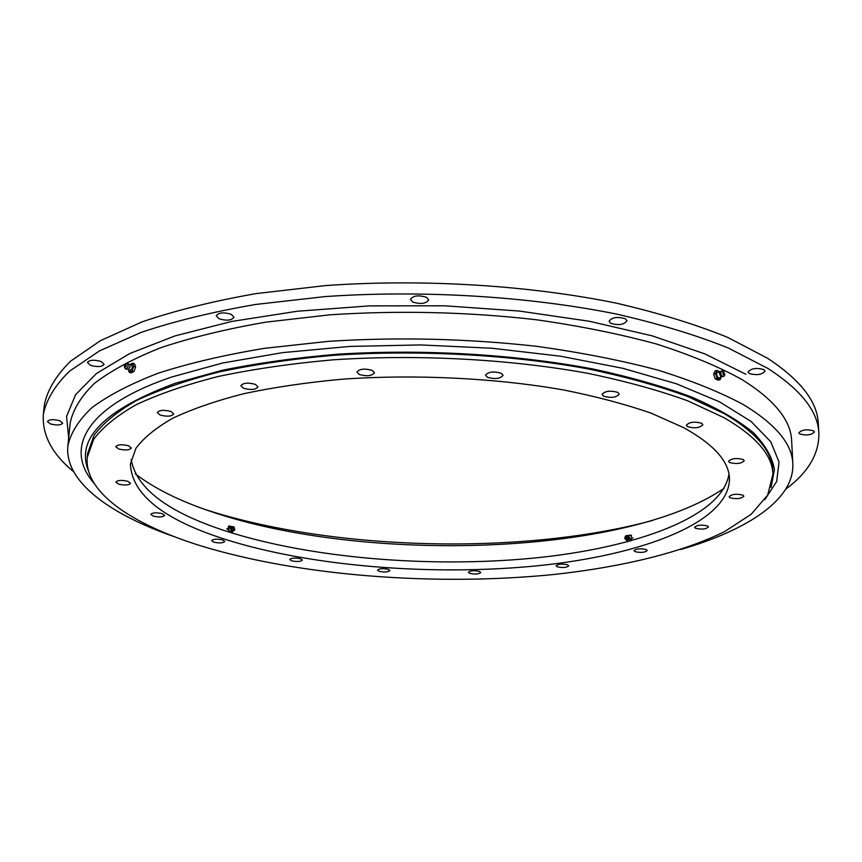 <?xml version="1.0" encoding="UTF-8"?>
<svg xmlns="http://www.w3.org/2000/svg" width="862" height="862" viewBox="0 0 862 862"><rect width="100%" height="100%" fill="white"/><g stroke="black" fill="none" stroke-linecap="round" stroke-linejoin="round"><path stroke-width="1.29" d="M127.964 481.352C121.725 479.897 117.695 480.145 115.885 482.095L118.503 484.088C124.742 485.532 128.75 485.274 130.55 483.334L127.964 481.352M128.621 445.805C121.995 444.178 117.706 444.458 115.777 446.667L118.557 448.919C125.184 450.535 129.451 450.244 131.369 448.046L128.621 445.805M170.978 411.519C163.942 409.687 159.373 410.032 157.261 412.564L160.063 415.021C167.077 416.831 171.635 416.475 173.725 413.954L170.978 411.519M255.432 384.398C248.04 382.383 243.192 382.825 240.875 385.723L243.483 388.234C250.864 390.227 255.702 389.786 257.997 386.887L255.432 384.398M372.244 370.423C364.604 368.279 359.519 368.828 356.965 372.072L359.238 374.453C366.856 376.575 371.931 376.015 374.464 372.783L372.244 370.423M501.242 373.268C493.538 371.091 488.301 371.727 485.543 375.175L487.407 377.265C495.1 379.42 500.316 378.774 503.063 375.336L501.242 373.268M617.785 392.382C610.199 390.303 604.962 390.982 602.053 394.43L603.54 396.175C611.115 398.244 616.341 397.554 619.239 394.117L617.785 392.382M701.69 423.274C694.395 421.346 689.288 422.014 686.346 425.268L687.564 426.712C694.847 428.619 699.955 427.94 702.886 424.697L701.69 423.274M743.206 459.5C736.31 457.776 731.429 458.379 728.562 461.321L729.629 462.538C736.514 464.252 741.385 463.637 744.24 460.707L743.206 459.5M742.85 495.133C736.363 493.592 731.784 494.131 729.09 496.717L730.082 497.805C736.557 499.324 741.137 498.786 743.831 496.2L742.85 495.133M707.476 525.939C701.366 524.57 697.078 525.023 694.6 527.296L695.602 528.309C701.7 529.677 705.978 529.214 708.456 526.941L707.476 525.939M646.123 549.547C640.337 548.297 636.307 548.674 634.033 550.689L635.111 551.68C640.897 552.93 644.916 552.542 647.179 550.527L646.123 549.547M567.573 564.826C562.002 563.662 558.177 563.985 556.109 565.817L557.305 566.819C562.864 567.983 566.679 567.649 568.748 565.828L567.573 564.826M479.444 571.441C473.992 570.321 470.318 570.601 468.4 572.303L469.758 573.37C475.188 574.48 478.863 574.189 480.77 572.497L479.444 571.441M388.363 569.373C382.943 568.263 379.334 568.511 377.534 570.138L379.086 571.312C384.495 572.411 388.105 572.152 389.893 570.536L388.363 569.373M300.59 558.77C295.106 557.628 291.496 557.876 289.761 559.481L291.561 560.796C297.034 561.927 300.644 561.69 302.368 560.074L300.59 558.77M162.293 513.666C156.388 512.362 152.563 512.588 150.828 514.355L153.188 516.09C159.093 517.383 162.907 517.157 164.631 515.39L162.293 513.666M222.719 539.968C217.062 538.761 213.388 538.987 211.675 540.657L213.754 542.155C219.401 543.351 223.064 543.114 224.766 541.455L222.719 539.968M135.226 473.798C154.363 488.463 179.792 501.091 211.502 511.694C364.292 563.748 625.737 556.065 724.188 488.194M683.674 427.66L651.144 413.167C625.413 404.224 596.105 396.466 563.242 389.904C495.176 377.987 415.236 374.054 342.214 379.205C306.506 382.491 273.653 387.329 243.655 393.729C215.802 400.873 192.161 409.051 172.712 418.253C155.871 427.864 143.598 437.896 135.894 448.359L130.399 464.112C131.864 494.572 163.468 519.657 225.23 539.353C311.538 566.733 433.467 576.247 538.481 565.677C642.664 554.988 729.284 522.35 729.478 478.744C729.069 461.396 713.801 444.372 683.674 427.66M728.95 474.068C722.485 516.898 635.531 548.178 532.77 558.188C429.233 568.047 310.32 558.264 225.779 531.024C167.831 512.254 136.282 488.398 131.153 459.457M772.912 474.143L772.729 470.221C772.169 451.128 755.931 432.239 724.037 413.544L687.747 396.542C658.783 385.971 625.532 376.759 587.992 368.893C510.078 354.562 417.51 349.573 332.754 355.37C291.302 359.109 253.202 364.691 218.442 372.104C186.203 380.401 158.867 389.883 136.444 400.561C117.049 411.691 102.912 423.296 94.033 435.364L87.612 453.477L87.234 457.388C84.11 492.364 131.929 524.279 199.844 545.538C299.351 576.204 436.366 586.429 555.042 574.372C622.375 566.916 682.758 552.423 724.888 531.434L751.147 514.302L767.719 495.047L772.912 474.143C772.363 455.168 756.125 436.377 724.199 417.79L687.876 400.873C658.891 390.357 625.607 381.187 588.035 373.375C510.045 359.109 417.38 354.131 332.538 359.874C291.054 363.592 252.922 369.141 218.129 376.5C185.869 384.743 158.511 394.171 136.067 404.784C116.672 415.85 102.524 427.38 93.646 439.372L87.234 457.388M59.79 420.753C53.358 419.126 49.231 419.385 47.41 421.529L50.362 423.932C56.784 425.537 60.9 425.278 62.7 423.134L59.79 420.753M101.091 361.49C94.033 359.54 89.486 359.885 87.428 362.514L90.51 365.326C97.546 367.266 102.093 366.921 104.13 364.281L101.091 361.49M231.253 314.318C223.635 312.044 218.625 312.54 216.243 315.804L219.045 318.746C226.652 321.009 231.641 320.502 234.001 317.238L231.253 314.318M426.539 297.336C418.576 294.869 413.221 295.558 410.484 299.394L412.65 302.012C420.602 304.448 425.936 303.758 428.662 299.911L426.539 297.336M625.478 318.821C617.569 316.429 612.106 317.238 609.068 321.246L610.598 323.25C618.496 325.62 623.948 324.802 626.965 320.793L625.478 318.821M763.958 369.636C756.491 367.524 751.201 368.311 748.087 372.007L749.197 373.472C756.642 375.563 761.922 374.765 765.036 371.08L763.958 369.636M813.534 430.828C806.703 429.05 801.811 429.718 798.858 432.843L799.774 433.985C806.584 435.741 811.465 435.073 814.418 431.948L813.534 430.828M680.711 549.525C747.332 530.162 794.441 499.701 792.835 463.778C792.189 443.865 775.606 424.093 743.098 404.472C719.705 391.919 691.022 380.39 657.059 369.884C620.349 360.197 580.007 352.321 536.035 346.244C467.053 338.615 397.964 336.967 328.767 341.309L264.451 348.334C224.508 354.95 189.134 363.225 158.349 373.149C130.625 383.795 108.472 395.313 91.878 407.704C78.507 420.354 70.501 433.133 67.85 446.053C64.488 481.858 110.056 514.592 175.654 537.177M785.767 489.153C808.233 472.462 819.256 453.789 818.857 433.133L818.307 423.673C817.467 401.789 800.572 379.991 767.6 358.28L727.787 337.43C695.709 324.392 658.557 312.96 616.33 303.155C528.438 285.203 422.649 278.663 325.47 285.591L256.24 293.576C213.226 301.129 175.148 310.568 142.014 321.903L100.498 340.641L70.469 361.253C56.052 375.627 47.356 390.13 44.371 404.763L43.359 414.18C41.947 434.793 52.054 453.983 73.669 471.751M818.857 433.133C818.038 411.54 801.11 390.012 768.096 368.559L728.196 347.946C696.054 335.059 658.827 323.767 616.492 314.059C528.406 296.302 422.348 289.804 324.931 296.603L255.551 304.469C212.44 311.925 174.286 321.235 141.088 332.409L99.507 350.899L69.445 371.242C55.028 385.422 46.332 399.742 43.359 414.18M205.706 509.701C333.4 550.84 522.491 555.462 652.038 520.605M771.059 487.461L774.421 469.704C772.449 457.431 765.402 445.061 753.291 432.595C738.141 420.225 717.734 408.426 692.078 397.188C663.524 386.488 630.618 377.125 593.368 369.076C515.95 354.357 423.35 348.851 337.926 354.185C296.097 357.708 257.512 363.085 222.17 370.326L175.503 383.191C104.431 409.601 75.414 438.79 88.441 470.781M764.777 499.766L776.684 481.492L779.032 461.978L770.757 441.743L751.05 421.432L719.554 401.832L676.508 383.816L622.914 368.322L560.591 356.221L492.116 348.259L420.667 344.929L349.692 346.427L282.617 352.623L222.461 363.053L171.592 377.05C84.379 406.648 64.208 449.188 94.12 483.366M232.277 531.111L231.997 531.455C229.54 532.048 228.57 530.82 229.055 527.781L231.156 527.124M229.572 532.253L231.91 532.91L233.042 531.1M231.856 526.682L229.411 525.982L227.762 528.621L229.001 532.069M234.744 529.527L234.001 530.744L231.048 530.41L230.671 527.813M234.001 530.744C231.835 530.949 231.016 529.774 231.522 527.199L233.721 526.854L234.755 529.494C233.257 530.195 232.611 529.527 232.815 527.479L234.27 527.253M233.505 528.945L234.076 528.029L233.505 528.945M229.411 525.982L228.301 526.326M227.762 528.621L226.652 528.956M719.835 371.737L716.893 370.391L714.986 371.005L713.639 374.237L715.277 378.838L718.261 380.196L720.169 379.592L721.311 376.823M721.289 376.813L719.867 377.933C717.529 377.976 716.484 376.22 716.731 372.675L719.695 371.888M716.893 370.391L715.535 373.623L717.184 378.224L720.169 379.592M721.634 376.543L720.686 376.597L719.264 372.556L719.835 371.953M724.155 375.821L723.627 376.478C721.526 376.306 720.61 374.668 720.88 371.576L721.785 370.789L723.735 371.403L724.845 374.851C723.423 375.261 722.733 374.27 722.798 371.867L723.735 371.403M723.638 373.817L724.102 372.696L724.392 373.537L723.638 373.817M715.535 373.623L713.639 374.237M717.184 378.224L715.277 378.838M128.395 369.69L129.192 372.222L131.143 372.869L133.879 371.597L135.603 367.083L134.569 363.861L132.619 363.204L129.828 364.615M129.192 372.222L131.929 370.94L133.642 366.425L132.619 363.204M133.642 366.425L135.603 367.083M129.666 364.615L131.66 364.583L132.36 368.462L129.612 370.649L128.05 369.432M129.322 364.626L129.946 365.014L129.85 367.557L128.503 369.281L125.723 369.087L124.516 367.503L124.548 365.413L125.68 364.012L126.294 366.318L124.516 367.503M125.68 364.012L127.608 363.473L128.136 367.018L125.723 369.087M125.119 366.652L125.712 365.079L125.119 366.652M131.929 370.94L133.879 371.597M630.553 541.034L631.911 537.737L630.391 535.022L631.512 535.421M631.911 537.737L633.02 538.136M628.581 536.099L630.704 539.224L627.202 540.011M630.391 535.022L627.913 535.625M626.555 539.989L627.579 541.842M625.467 536.067L627.062 535.399L629.228 537.382L629.066 538.599L628.506 539.407L625.586 539.59L624.767 538.082L625.467 536.067L626.9 537.813L624.767 538.082M627.062 535.399L628.226 538.33L625.586 539.59M625.629 537.931L626.114 536.746L625.629 537.931M68.68 437.842L66.579 416.454L75.554 394.753L96.469 373.483L129.753 353.528L175.158 335.868L231.673 321.461L297.368 311.236L369.507 305.881L444.695 305.794L519.215 311.042L589.436 321.278L652.135 335.846L704.847 353.873L745.932 374.313M792.835 463.778L791.65 440.848C790.96 420.279 774.432 399.871 742.053 379.625C718.768 366.684 690.225 354.81 656.435 344.003C619.94 334.036 579.814 325.944 536.089 319.716C467.506 311.904 398.815 310.277 330.006 314.813L266.046 322.119C226.307 328.993 191.105 337.559 160.451 347.839C132.845 358.851 110.767 370.768 94.217 383.568C80.866 396.649 72.839 409.859 70.156 423.22L67.85 446.053M230.445 528.438L232.697 526.499M234.873 529.246L234.647 529.882M720.686 376.597L723.627 376.478M724.845 374.851L724.005 376.112M724.392 373.537L724.123 372.729M719.339 372.416L721.785 370.789M125.302 365.24L124.947 366.296M129.946 365.014L127.608 363.473"/></g></svg>
